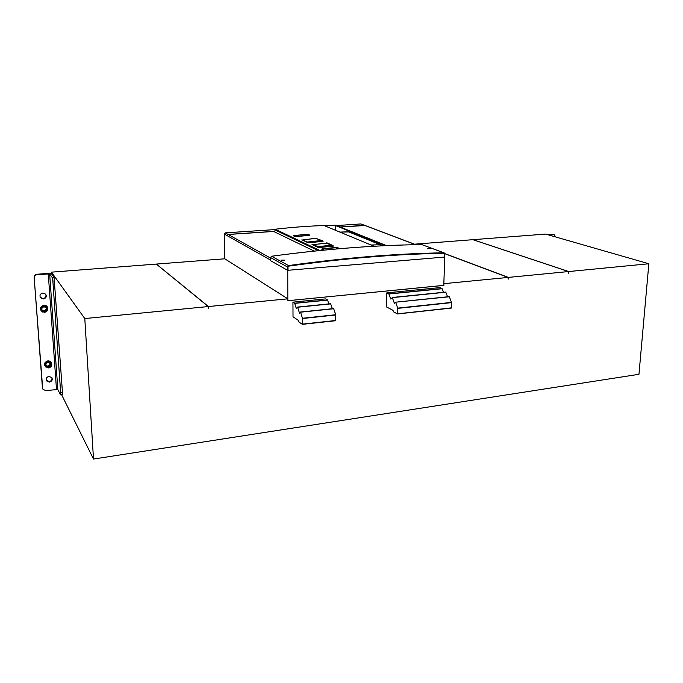<?xml version="1.0" encoding="UTF-8"?>
<svg xmlns="http://www.w3.org/2000/svg" width="683" height="683" viewBox="0 0 683 683"><rect width="100%" height="100%" fill="white"/><g stroke="black" fill="none" stroke-linecap="round" stroke-linejoin="round"><path stroke-width="1.02" d="M294.663 303.226L292.947 302.142L293.024 316.801L298.522 320.489L299.009 322.069L302.39 324.348L335.695 320.72L302.458 324.348L302.458 318.278L300.588 312.191L299.521 313.156L297.566 307.077L296.337 308.588L294.663 303.226L327.55 299.957L325.723 298.898L292.947 302.142M300.486 312.037L333.663 308.596L335.797 314.974L335.695 320.72M297.6 307.068L330.632 303.73L332.348 308.733M327.55 299.957L328.865 303.901M442.021 288.576L388.823 293.869L390.693 298.975L392.358 297.634L394.381 303.278L395.5 302.202L449.346 296.764L451.574 302.629L451.378 307.862L397.523 313.958L393.536 311.849L393.007 310.347L386.518 306.94L386.8 292.862L439.835 287.62L442.021 288.576L443.566 292.444M445.615 292.093L392.247 297.489L445.615 292.093M392.358 297.634L445.811 292.213L447.638 296.934M449.158 296.635L395.559 302.185M451.378 307.862L397.6 313.949L451.292 308.084M395.679 302.33L397.796 308.366L397.668 313.728M388.823 293.869L386.8 292.862M287.85 300.699L443.771 285.417L444.77 257.039L444.582 254.025L443.959 253.308C395.978 254.076 344.232 258.345 288.73 266.122L287.987 267.01L288.004 270.28L444.479 257.073M314.248 251.088L273.67 231.469L228.19 234.491L227.149 235.661L270.323 259.933L270.494 259.284M270.323 259.933L270.502 260.539M287.816 298.812L287.765 270.28M443.779 285.366L287.85 300.716L287.833 298.83L224.792 258.797L224.229 234.013L227.149 235.661M270.331 260.547L287.415 270.22L287.389 266.959L270.494 257.5M364.773 225.373L360.82 223.947L364.526 225.347L340.134 226.969M274.745 229.608L225.262 232.86L224.229 234.013M336.574 225.544L360.82 223.947M274.224 231.733L274.737 231.699M227.149 235.584L228.071 234.431L274.737 231.324M364.961 225.433L364.526 225.347M415.87 244.702L365.14 225.51L340.279 227.029M380.926 245.914L380.269 244.71L348.509 231.802L339.886 232.092L348.842 231.938M308.537 242.815L308.443 241.91L307.444 242.405M322.496 241.347L308.52 242.653L322.47 241.116L322.385 240.407L308.443 241.927M302.654 240.075L307.649 242.089M315.802 238.427L303.064 239.784L315.802 238.427M321.992 240.194L321.403 240.518L322.385 240.407M318.816 247.647L318.705 246.725L332.937 245.197L333.014 245.88L318.79 247.477M326.465 243.08L312.404 244.745M317.023 246.913L317.604 247.186M312.669 244.446L318.5 246.819L317.68 247.203L318.833 246.461L332.937 245.197M281.37 260.163L284.828 260.121L281.37 260.308M427.456 248.347L430.683 248.68L427.456 248.441M288.004 270.28L287.415 270.22M444.744 253.999L444.684 257.021L444.582 254.025M323.785 250.123L321.924 248.936L336.42 247.707L336.813 248.766M336.42 248.8L336.301 247.357L338.691 248.569M296.687 236.591L295.312 236.685M295.124 236.651L293.613 235.626L307.333 234.559L307.7 235.447M309.493 235.276L295.859 236.685L309.493 235.276M307.341 235.481L307.222 234.235L309.297 235.294M312.413 244.676L326.79 243.191M331.101 245.137L326.286 242.841M333.406 246.085L332.98 245.564M333.415 246.076L318.543 247.63L312.174 244.352M333.458 246.076L318.38 247.596M308.87 242.798L322.897 241.304L308.87 242.798M321.71 240.484L316.152 238.427M316.058 238.222L302.663 239.964M335.37 230.222L335.396 225.518L385.417 245.692M374.122 246.273L324.638 225.783L335.396 225.518M386.527 245.641L335.754 225.245L386.441 245.649M274.737 231.981L275.198 229.215C295.935 226.833 316.118 225.51 335.754 225.245M42.756 388.815L42.423 387.748L43.02 389.378L45.829 390.608L57.824 389.481L60.437 394.791L60.685 392.956L62.486 392.725L62.298 394.672M62.486 392.725L54.077 277.392L51.481 273.763L48.015 273.396L37.01 274.25C35.166 274.575 34.21 275.608 34.159 277.366L42.653 388.277M60.685 392.956L52.864 281.072L54.717 280.926M57.824 389.481L49.654 273.9L52.224 277.537L52.864 281.072M49.654 273.9L37.249 274.609C35.396 274.933 34.44 275.975 34.381 277.733M42.423 387.748L34.159 277.366M48.117 361.614C45.309 362.434 44.395 364.073 45.368 366.532L48.578 367.924C51.396 367.087 52.301 365.448 51.293 362.98L48.117 361.614M48.177 362.494C46.145 363.083 45.488 364.27 46.196 366.045L48.51 367.053C50.551 366.455 51.208 365.26 50.482 363.476L48.177 362.494M44.062 305.882C41.108 306.718 40.22 308.426 41.381 311.03L44.532 312.379C47.494 311.525 48.373 309.8 47.178 307.196L44.062 305.882M44.122 306.787C41.987 307.384 41.347 308.631 42.192 310.509L44.463 311.482C46.606 310.867 47.247 309.621 46.384 307.743L44.122 306.787M51.908 377.699C52.301 379.731 51.379 381.037 49.15 381.601L46.205 380.286M45.761 294.228C46.47 296.507 45.59 297.95 43.106 298.573L40.212 297.301M48.988 376.418L51.891 377.665C52.77 379.885 51.934 381.362 49.398 382.113L46.47 380.849C45.616 378.63 46.453 377.161 48.988 376.418M42.909 293.007L45.735 294.194C46.871 296.593 46.077 298.189 43.345 298.966L40.485 297.754C39.383 295.346 40.186 293.767 42.909 293.007M555.39 236.89L554.357 234.662L548.577 234.935M553.623 234.542L547.757 234.696M552.795 234.303L553.981 234.551M61.624 394.757L93.503 459.053L638.955 374.301L648.85 263.758L545.615 234.081L472.969 239.682L568.726 271.544L568.495 273.166M418.773 243.951L420.805 244.616M508.007 279.031L508.34 277.409L444.753 253.589M156.458 264.193L208.477 306.539L208.366 308.349M443.907 285.426L443.839 283.607M508.254 279.116L508.092 277.435L444.778 253.7M420.549 244.616L418.551 243.874L414.513 244.181M508.092 277.435L443.976 283.658M156.45 264.065L224.792 258.797M287.833 298.83L208.477 306.539M93.503 459.053L84.794 318.56L51.447 272.158L156.313 264.082L208.315 306.556L208.528 308.494M84.794 318.56L208.315 306.556M648.85 263.758L568.726 271.544M418.773 243.857L472.867 239.69L568.606 271.552L568.606 273.2M568.606 271.552L508.34 277.409M51.566 273.883L51.447 272.158M335.754 320.566L302.509 324.194M335.763 320.489L302.509 324.118M335.797 314.974L302.492 318.526M335.754 314.735L302.458 318.278M333.808 308.742L300.588 312.191M330.768 303.875L297.703 307.222M327.635 300.102L294.749 303.372M442.123 288.713L388.926 294.006M451.531 302.398L397.754 308.127M451.574 302.629L397.796 308.366M451.369 307.939L397.668 313.804M228.19 234.491L270.477 258.054M225.262 232.86L228.071 234.431M364.688 225.407L415.665 244.702M380.764 245.24L380.269 244.71L371.117 245.026M316.22 238.452L320.916 240.57M326.243 242.977L331.033 245.137M270.528 260.701L270.485 257.559L271.595 256.245C325.151 249.03 375.232 245.146 421.838 244.599L443.993 252.83M287.987 267.01L287.389 266.959L288.542 265.585L271.595 256.245L270.468 257.517L270.502 260.65M288.73 266.122L288.542 265.585C344.044 257.824 395.799 253.572 443.788 252.812L421.838 244.599M443.959 253.308L443.788 252.812L444.24 252.915L444.795 253.974L444.24 252.915M321.599 249.116L323.699 250.098M321.924 248.936L336.301 247.357M339.246 248.381L337.086 247.408M293.613 235.626L307.222 234.235M309.843 235.131L307.956 234.278M331.853 245.052L327.055 242.892M322.436 240.809L323.204 241.159M301.886 239.827L308.11 242.764M274.72 229.787L318.398 250.661M275.198 229.215L319.943 250.507M52.224 277.537L54.077 277.392M56.476 389.284L48.271 273.755M47.178 307.196L43.857 305.54C40.98 306.326 40.066 307.999 41.1 310.569M42.594 312.029C39.238 309.288 39.64 307.009 43.797 305.19C46.572 305.318 47.904 306.676 47.784 309.262M51.293 362.98L47.912 361.213C45.18 361.981 44.241 363.578 45.095 366.003M46.094 367.292C43.43 364.56 44.011 362.417 47.853 360.855C50.533 360.897 51.848 362.161 51.78 364.637M44.062 310.85L41.902 309.98L44.105 310.859C45.949 310.424 46.683 309.348 46.299 307.64M50.448 364.141L48.126 366.284L45.923 365.431L48.143 366.31C49.842 365.909 50.585 364.918 50.388 363.347M445.632 292.085L392.255 297.489M348.748 231.861L380.397 244.719M381.234 245.897L380.516 244.77M316.374 238.487L320.976 240.561M403.141 245.018C361.905 246.213 318.056 249.961 271.586 256.245M295.227 236.659L293.451 235.823M318.483 247.605L312.011 244.557M302.048 239.87L308.212 242.772M60.625 394.885L62.418 394.654M41.945 310.082L42.192 310.509M44.096 310.85L46.418 308.861M45.966 365.576L46.196 366.045M46.231 380.337L46.47 380.849"/></g></svg>
